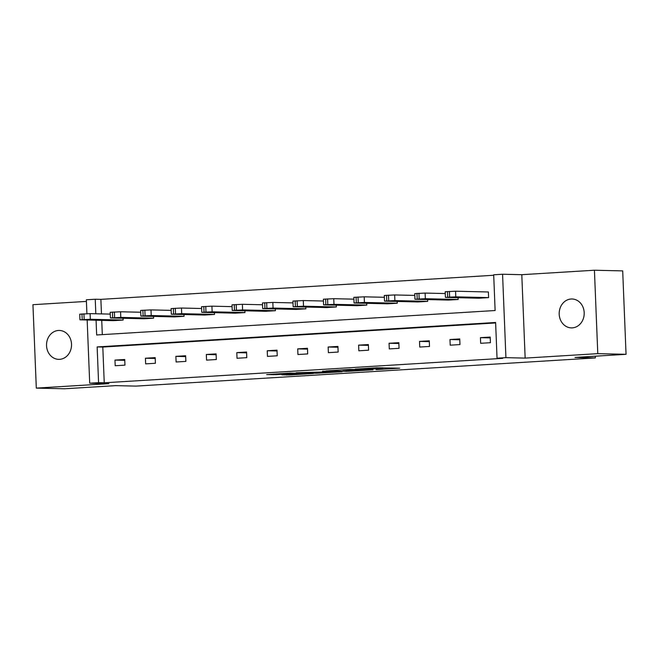<?xml version="1.0" encoding="UTF-8"?>
<svg xmlns="http://www.w3.org/2000/svg" width="659" height="659" viewBox="0 0 659 659"><rect width="100%" height="100%" fill="white"/><g stroke="black" fill="none" stroke-linecap="round" stroke-linejoin="round"><path stroke-width="0.99" d="M376.124 369.617L399.708 368.183L376.404 367.788L355.267 369.114L380.243 368.851L382.863 368.982L376.124 369.617M58.453 330.472A14.449 12.505 91.3 0 1 59.368 330.456A14.449 12.505 91.3 0 1 71.534 344.665A14.449 12.505 91.3 0 1 59.607 359.336A14.449 12.505 91.3 0 1 58.692 359.353A14.449 12.505 91.3 0 1 46.525 345.143A14.449 12.505 91.3 0 1 58.453 330.472M571.114 299.013A14.449 12.505 91.3 0 1 572.028 298.988A14.449 12.505 91.3 0 1 584.204 313.198A14.449 12.505 91.3 0 1 572.276 327.869A14.449 12.505 91.3 0 1 571.361 327.885A14.449 12.505 91.3 0 1 559.186 313.676A14.449 12.505 91.3 0 1 571.114 299.013M594.426 270.231L622.697 270.89L626.05 354.311L597.779 353.652L594.426 270.231L521.796 274.688L502.57 274.243L505.923 357.664L497.043 358.208L495.609 322.473L97.145 346.931L98.578 382.665L89.698 383.208L87.161 320.035M86.411 301.41L32.95 304.689L36.303 388.11L108.924 383.653L89.698 383.208M626.05 354.311L574.994 357.442L595.357 357.919L135.985 386.108L115.63 385.639L64.574 388.769L36.303 388.11M281.838 374.806L289.663 374.987L313.379 373.48L290.075 373.085L266.656 374.617L276.459 374.683L293.832 373.233L307.786 373.62L281.838 374.806M521.796 274.688L525.149 358.109L597.779 353.652M525.149 358.109L505.923 357.664M495.626 322.951L102.804 347.054L104.237 382.797L502.693 358.339L497.043 358.208M104.237 382.797L98.578 382.665M346.239 371.421L372.978 369.823L349.674 369.427L325.958 370.926L346.239 371.421L346.189 370.276M342.079 371.767L316.435 373.249L296.155 372.755L321.098 372.055L328.619 371.544L322.564 371.157L342.07 371.61M595.357 357.919L595.283 356.198M153.605 318.173L143.843 318.775L110.407 317.951L120.778 317.407L153.605 318.173L153.531 316.419M214.513 314.434L204.751 315.035L171.324 314.211L181.695 313.676L214.513 314.434L214.439 312.679M275.421 310.694L265.659 311.295L232.232 310.471L242.603 309.936L275.421 310.694L275.355 308.947M336.337 306.962L326.576 307.555L293.148 306.74L303.511 306.196L336.337 306.962L336.263 305.208M397.245 303.222L387.484 303.815L354.056 303L364.427 302.456L397.245 303.222L397.179 301.468M458.153 299.483L448.392 300.084L414.964 299.26L425.335 298.716L458.153 299.483L458.087 297.728M493.706 275.264L100.885 299.367L101.47 313.906M101.733 320.373L102.302 334.632M488.616 297.613L488.385 291.978L455.567 291.212L445.196 291.756L445.418 297.39L478.854 298.214L488.616 297.613L455.789 296.847L445.418 297.39M427.699 301.352L417.938 301.954L384.51 301.13L394.881 300.586L427.699 301.352L427.633 299.598M366.791 305.092L357.03 305.685L323.602 304.87L333.973 304.326L366.791 305.092L366.717 303.338M305.883 308.824L296.122 309.425L262.686 308.601L273.057 308.066L305.883 308.824L305.809 307.078M244.967 312.564L235.205 313.165L201.778 312.341L212.149 311.806L244.967 312.564L244.901 310.817M184.059 316.304L174.297 316.905L140.869 316.081L151.232 315.537L184.059 316.304L183.985 314.549M123.142 320.043L113.381 320.645L79.953 319.821L90.324 319.277L123.142 320.043L123.076 318.289M96.074 320.241L96.667 334.978L495.123 310.521L493.69 274.787L502.57 274.243M86.906 313.692L86.345 299.787L95.234 299.244L95.819 313.775M100.885 299.367L95.234 299.244M102.804 347.054L97.145 346.931M114.971 360.102L124.732 359.501L124.955 365.135L115.193 365.737L114.971 360.102L124.765 360.325M145.425 358.232L155.186 357.631L155.417 363.266L145.655 363.867L145.425 358.232L155.219 358.455M175.879 356.362L185.64 355.761L185.871 361.396L176.11 361.997L175.879 356.362L185.673 356.585M206.333 354.493L216.094 353.891L216.325 359.526L206.564 360.127L206.333 354.493L216.127 354.723M236.795 352.623L246.557 352.021L246.779 357.664L237.018 358.257L236.795 352.623L246.59 352.853M267.249 350.753L277.011 350.151L277.233 355.794L267.472 356.387L267.249 350.753L277.044 350.983M297.703 348.883L307.465 348.281L307.687 353.924L297.926 354.517L297.703 348.883L307.498 349.113M328.157 347.013L337.919 346.42L338.149 352.054L328.388 352.656L328.157 347.013L337.952 347.244M358.611 345.143L368.373 344.55L368.603 350.184L358.842 350.786L358.611 345.143L368.406 345.374M389.065 343.273L398.827 342.68L399.057 348.314L389.296 348.916L389.065 343.273L398.86 343.504M419.528 341.411L429.289 340.81L429.511 346.445L419.75 347.046L419.528 341.411L429.322 341.634M449.982 339.542L459.743 338.94L459.966 344.575L450.204 345.176L449.982 339.542L459.776 339.764M480.436 337.672L490.197 337.07L490.42 342.705L480.658 343.306L480.436 337.672L490.23 337.894M368.216 370.037L351.239 369.526L342.804 370.127L355.753 370.498L368.216 370.037M326.477 372.343L337.532 371.783L329.072 371.692L321.543 372.203L326.477 372.343M451.86 297.44L464.018 297.225L451.852 297.3M445.27 293.552L425.113 293.082L414.742 293.626L414.964 299.26M421.406 299.301L433.564 299.095L421.398 299.17M414.816 295.421L394.65 294.952L384.288 295.496L384.51 301.13M390.944 301.171L403.11 300.965L390.944 301.039M384.354 297.291L364.196 296.822L353.825 297.357L354.056 303M360.489 303.041L372.656 302.835L360.489 302.909M353.899 299.161L333.742 298.692L323.371 299.227L323.602 304.87M330.035 304.911L342.202 304.705L330.027 304.779M323.445 301.031L303.288 300.562L292.917 301.097L293.148 306.74M299.581 306.781L311.74 306.575L299.573 306.649M292.991 302.893L272.834 302.432L262.463 302.967L262.686 308.601M269.127 308.651L281.286 308.437L269.119 308.519M262.537 304.763L242.38 304.293L232.009 304.837L232.232 310.471M238.673 310.521L250.832 310.307L238.665 310.389M232.075 306.633L211.918 306.163L201.555 306.707L201.778 312.341M208.211 312.391L220.378 312.177L208.211 312.259M201.621 308.503L181.464 308.033L171.093 308.577L171.324 314.211M177.757 314.261L189.924 314.046L177.757 314.129M171.167 310.373L151.01 309.903L140.639 310.447L140.869 316.081M147.303 316.131L159.462 315.916L147.295 315.999M140.713 312.242L120.556 311.773L110.185 312.317L110.407 317.951M116.849 318L129.007 317.786L116.841 317.86M110.259 314.112L90.102 313.643L79.731 314.186L79.953 319.821M86.395 319.862L98.553 319.656L86.387 319.73M381.858 367.747L381.907 368.892M380.194 367.714L380.243 368.851M371.561 368.084L371.585 368.653M369.897 368.183L369.921 368.612M349.221 370.35L349.262 371.33M319.426 372.129L319.467 373.159M316.394 372.104L316.435 373.249M276.426 373.917L276.459 374.683M273.403 374.106L273.427 374.773M289.639 374.328L289.663 374.987M286.616 374.51L286.64 375.078M455.789 296.847L455.567 291.212M449.627 297.036L449.397 291.402M447.675 297.16L447.445 291.517M457.264 297.052L457.288 297.563M425.335 298.716L425.113 293.082M419.165 298.906L418.943 293.271M417.213 299.029L416.99 293.387M426.81 298.922L426.834 299.433M394.881 300.586L394.65 294.952M388.711 300.776L388.489 295.141M386.759 300.891L386.536 295.257M396.356 300.792L396.38 301.303M364.427 302.456L364.196 296.822M358.257 302.646L358.035 297.011M356.305 302.761L356.082 297.127M365.902 302.654L365.918 303.173M333.973 304.326L333.742 298.692M327.803 304.516L327.572 298.873M325.851 304.631L325.62 298.997M335.447 304.524L335.464 305.035M303.511 306.196L303.288 300.562M297.349 306.386L297.118 300.743M295.397 306.501L295.166 300.866M304.985 306.394L305.01 306.905M273.057 308.066L272.834 302.432M266.895 308.255L266.664 302.613M264.943 308.371L264.712 302.736M274.531 308.264L274.556 308.774M242.603 309.936L242.38 304.293M236.433 310.117L236.21 304.483M234.48 310.241L234.258 304.606M244.077 310.134L244.102 310.644M212.149 311.806L211.918 306.163M205.979 311.987L205.756 306.353M204.026 312.111L203.804 306.476M213.623 312.004L213.64 312.514M181.695 313.676L181.464 308.033M175.525 313.857L175.302 308.223M173.572 313.981L173.35 308.346M183.169 313.873L183.186 314.384M151.232 315.537L151.01 309.903M145.071 315.727L144.84 310.092M143.118 315.85L142.888 310.208M152.715 315.743L152.731 316.254M120.778 317.407L120.556 311.773M114.617 317.597L114.386 311.962M112.664 317.72L112.434 312.078M122.253 317.613L122.277 318.124M90.324 319.277L90.102 313.643M84.163 319.467L83.932 313.832M82.21 319.59L81.98 313.948M91.799 319.483L91.823 319.994M382.813 367.771L382.863 368.982M372.508 368.027L372.541 368.743"/></g></svg>
